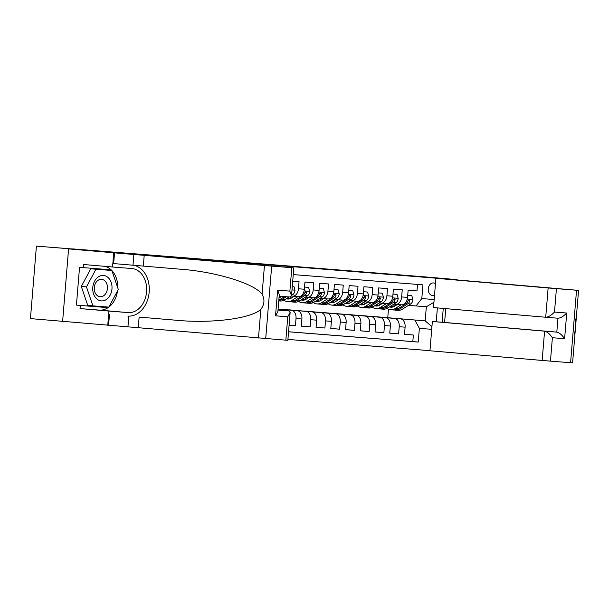 <?xml version="1.0" encoding="UTF-8"?>
<svg xmlns="http://www.w3.org/2000/svg" width="609" height="609" viewBox="0 0 609 609"><rect width="100%" height="100%" fill="white"/><g stroke="black" fill="none" stroke-linecap="round" stroke-linejoin="round"><path stroke-width="0.91" d="M435.465 283.703A6.288 4.735 94.9 0 0 433.509 282.934A6.288 4.735 94.9 0 0 428.256 288.811A6.288 4.735 94.9 0 0 432.428 295.464A6.288 4.735 94.9 0 0 432.451 295.464A6.288 4.735 94.9 0 0 434.537 295.015M287.92 339.426L429.962 350.67M285.842 340.187L287.768 316.779L290.135 312.508L287.851 340.34L30.45 318.606L36.411 246.127L72.707 248.997M445.674 279.067L414.721 276.296L457.108 279.653L424.861 276.874L352.809 271.112M445.681 278.968L36.411 246.127M417.523 284.426L416.982 290.95L408.137 290.249L407.55 297.398L401.651 296.933A7.864 5.176 94.5 0 1 395.873 304.325A7.864 5.176 94.5 0 1 395.85 304.325L393.81 304.15M401.651 296.933L402.244 289.785L393.399 289.085L392.805 296.233L386.913 295.768A7.864 5.176 94.5 0 1 381.135 303.16L379.064 302.978M386.913 295.768L387.499 288.62L378.653 287.92L378.067 295.068L372.168 294.604A7.864 5.176 94.5 0 1 366.39 301.995A7.864 5.176 94.5 0 1 366.367 301.988L364.327 301.813M372.168 294.604L372.754 287.448L363.908 286.748L363.322 293.903L357.43 293.431A7.864 5.176 94.5 0 1 351.644 300.823A7.864 5.176 94.5 0 1 351.621 300.823L349.581 300.648M357.43 293.431L358.016 286.283L349.17 285.583L348.584 292.731L342.684 292.267A7.864 5.176 94.5 0 1 336.906 299.658L334.843 299.483M342.684 292.267L343.27 285.119L334.425 284.418L333.839 291.566L327.939 291.102A7.864 5.176 94.5 0 1 322.161 298.494A7.864 5.176 94.5 0 1 322.138 298.494L320.098 298.311M327.939 291.102L328.533 283.954L319.687 283.254L319.101 290.402L313.201 289.93A7.864 5.176 94.5 0 1 307.423 297.329A7.864 5.176 94.5 0 1 307.4 297.321L305.353 297.146M313.201 289.93L313.787 282.782L304.942 282.081L304.355 289.237L298.456 288.765A7.864 5.176 94.5 0 1 292.678 296.157L291.46 296.05M298.456 288.765L299.049 281.617L292.716 281.114M289.092 325.191L295.426 325.693L289.1 325.145M278.1 309.06L297.39 310.727A7.864 5.176 -85.5 0 1 301.904 319.009L301.318 326.158L310.164 326.858L301.326 326.097M312.135 311.892L278.107 308.999L312.135 311.892A7.864 5.176 -85.5 0 1 316.65 320.174L316.063 327.322L324.909 328.023L316.063 327.261M288.986 309.897L326.873 313.064A7.864 5.176 -85.5 0 1 331.395 321.339L330.801 328.487L339.647 329.187L330.809 328.426M303.731 311.062L341.619 314.229A7.864 5.176 -85.5 0 1 346.133 322.504L345.547 329.659L354.392 330.36L345.554 329.591M318.469 312.234L356.364 315.393A7.864 5.176 -85.5 0 1 360.878 323.676L360.284 330.824L369.13 331.524L360.292 330.763M333.214 313.399L371.102 316.558A7.864 5.176 -85.5 0 1 375.616 324.841L375.03 331.989L383.876 332.689L375.037 331.928M347.952 314.564L385.847 317.731A7.864 5.176 -85.5 0 1 390.361 326.005L389.775 333.153L398.621 333.854L389.775 333.093M72.715 248.898L352.809 271.066M443.261 308.42L442.119 322.26M377.443 316.901L425.166 320.874L426.33 306.776L416.008 305.954L421.809 298.57L422.943 284.852L293.256 274.59M421.809 298.57L434.164 299.544M437.369 307.91L436.227 321.788M431.72 329.317L419.365 328.342L418.238 342.052L288.552 331.791M362.698 315.728L394.693 318.423A7.864 5.176 94.5 0 1 399.207 326.706L398.621 333.854M362.705 315.668L394.693 318.423M347.96 314.503L379.947 317.259A7.864 5.176 94.5 0 1 384.462 325.541L383.876 332.689M333.214 313.338L365.202 316.094A7.864 5.176 94.5 0 1 369.724 324.376L369.13 331.524M318.477 312.166L350.464 314.929A7.864 5.176 94.5 0 1 354.978 323.204L354.392 330.36M303.731 311.001L335.719 313.757A7.864 5.176 94.5 0 1 340.233 322.039L339.647 329.187M288.993 309.836L320.981 312.592A7.864 5.176 94.5 0 1 325.495 320.874L324.909 328.023M278.1 309.106L291.498 310.263A7.864 5.176 94.5 0 1 296.012 318.537L295.426 325.693M278.092 309.166L282.652 309.562L278.092 309.197M288.552 331.753L412.818 341.588L413.359 335.026L404.521 334.265M400.585 318.895A7.864 5.176 -85.5 0 1 405.099 327.17L404.513 334.326L413.359 335.026M306.236 311.427A7.864 5.176 94.5 0 1 310.75 319.71L310.164 326.858M416.008 305.954L408.548 305.315M387.766 317.654L388.458 309.166M377.443 316.832L425.166 320.874L431.941 326.569M278.069 309.479A7.864 5.176 94.5 0 1 278.937 310.072M284.883 310.582A7.864 5.176 -85.5 0 0 282.652 309.562M292.678 296.157A7.864 5.176 94.5 0 1 292.655 296.157L298.577 296.629A7.864 5.176 -85.5 0 0 298.577 296.629A7.864 5.176 -85.5 0 0 304.355 289.237M313.315 297.793L307.423 297.329L313.292 297.793A7.864 5.176 -85.5 0 0 313.315 297.793A7.864 5.176 -85.5 0 0 319.101 290.402M322.184 298.494L328.038 298.958A7.864 5.176 -85.5 0 0 328.061 298.958A7.864 5.176 -85.5 0 0 333.839 291.566M336.906 299.658A7.864 5.176 94.5 0 1 336.884 299.658L342.798 300.123A7.864 5.176 -85.5 0 0 342.798 300.123A7.864 5.176 -85.5 0 0 348.584 292.731M351.675 300.831L357.521 301.288A7.864 5.176 -85.5 0 0 357.544 301.295A7.864 5.176 -85.5 0 0 363.322 293.903M366.412 301.995L372.259 302.46A7.864 5.176 -85.5 0 0 372.289 302.46A7.864 5.176 -85.5 0 0 378.067 295.068M381.135 303.16A7.864 5.176 94.5 0 1 381.105 303.16L387.027 303.625A7.864 5.176 -85.5 0 0 387.027 303.625A7.864 5.176 -85.5 0 0 392.805 296.233M412.818 341.588L418.238 342.052M419.365 328.342L414.851 320.06M401.773 304.789L395.873 304.325L401.75 304.789A7.864 5.176 -85.5 0 0 401.773 304.789A7.864 5.176 -85.5 0 0 407.55 297.398M433.943 302.27L426.33 306.776M108.082 277.529A12.774 9.615 94.9 0 0 94.608 281.152A12.774 9.615 94.9 0 0 96.686 298.821A12.774 9.615 94.9 0 0 110.153 295.198A12.774 9.615 94.9 0 0 108.082 277.529M104.756 280.757A8.747 6.577 94.9 0 0 101.604 279.333A8.747 6.577 94.9 0 0 94.707 285.263A8.747 6.577 94.9 0 0 96.953 295.335A8.747 6.577 94.9 0 0 100.104 296.758A8.747 6.577 94.9 0 0 107.001 290.82A8.747 6.577 94.9 0 0 104.756 280.757M92.918 305.863L87.757 305.413L81.309 286.474L90.771 268.79L111.843 270.495L118.298 289.435L108.836 307.119L92.918 305.863L86.463 286.915L95.933 269.231L111.843 270.495M81.309 286.474L86.463 286.915M90.771 268.79L95.933 269.231M108.798 307.119A22.114 16.633 -85.1 0 1 99.282 310.103L80.038 308.58L80.297 305.444L76.43 305.109L79.535 267.305L83.41 267.64L83.661 264.504L112.558 267.001L113.723 252.796L68.581 248.906L293.804 267.861L271.675 266.118L265.714 338.596M138.243 327.817L139.126 317.099L175.993 320.22C211.186 323.722 251.251 318.591 260.835 309.342C264.496 304.569 264.915 299.514 262.083 294.185C254.143 283.459 215.472 271.652 180.188 269.193L113.655 263.583L114.538 252.857L113.723 252.796M143.321 266.072L144.204 255.346L114.538 252.857M175.993 320.22L139.126 317.099M180.652 269.231L180.188 269.193M262.083 294.185L264.443 265.524L144.204 255.346M62.62 321.377L68.581 248.906M107.763 325.275L108.935 311.07L128.172 312.592A22.114 16.633 94.9 0 0 146.563 291.924A22.114 16.633 94.9 0 0 131.887 268.531A22.114 16.633 94.9 0 0 131.795 268.523L112.558 267.001M80.038 308.58L108.935 311.07M278.024 309.989L288.803 310.917L290.135 312.508M127.882 316.071A25.601 19.26 94.9 0 0 149.098 292.998A25.601 19.26 94.9 0 0 133.462 265.219M264.443 265.524L271.675 266.118M104.817 266.331A22.114 16.633 -85.1 0 1 111.828 270.487M111.85 270.518A22.114 16.633 -85.1 0 1 117.758 287.859M117.507 290.904A22.114 16.633 -85.1 0 1 108.859 307.073M80.297 305.444L107.747 307.621L108.052 307.058M111.066 270.426L110.861 269.81L83.41 267.64M76.43 305.109L103.88 307.286L104.169 306.753M103.88 307.286L107.747 307.621M107.199 270.091L107.001 269.505M287.768 316.779L275.527 315.812L277.902 311.542L279.28 294.726L277.635 290.15L289.876 291.117L291.521 295.692L289.96 297.017L279.166 296.157L289.96 297.017M445.735 308.634L444.6 322.45L432.36 321.483L429.954 350.769L542.17 360.444L544.575 331.159L556.816 332.133L557.958 318.225L545.717 317.251L548.13 287.973L578.55 290.394L414.95 276.319M432.36 321.483L544.575 331.159C547.164 331.76 549.767 333.945 552.386 337.721L550.46 361.129L570.587 362.72L576.54 290.249M414.95 276.311L460.092 280.209L435.915 278.29L433.509 307.575L545.717 317.251C548.366 317.106 551.29 315.371 554.495 312.059L566.728 313.034C563.531 316.345 560.6 318.073 557.958 318.225L545.74 317.259M435.915 278.29L548.13 287.973M578.55 290.394L572.589 362.873L570.587 362.72M550.46 361.129L542.17 360.444M575.535 318.994C576.122 324.133 575.703 329.187 574.295 334.151M444.6 322.45L556.816 332.133C559.397 332.727 562 334.912 564.619 338.688L552.386 337.721M281.731 296.362L279.006 298.098M293.842 286.215L292.305 286.085L293.842 286.215L295 290.249A5.207 3.433 94.5 0 1 292.739 294.627L291.544 295.388M289.1 296.948L284.647 299.78A15.035 9.904 94.5 0 1 280.132 300.998L278.777 300.892M284.532 296.583L280.079 299.422A15.035 9.904 94.5 0 1 278.846 300.077M278.785 300.732A15.035 9.904 -85.5 0 0 281.845 299.559L286.299 296.728M291.848 291.703A5.207 3.433 -85.5 0 0 291.917 291.483L291.917 290.805M294.193 296.279L291.452 298.022A12.477 8.222 94.5 0 1 287.707 299.034A12.477 8.222 94.5 0 1 286.291 298.737M297.968 296.575L292.023 300.366A15.035 9.904 94.5 0 1 287.501 301.584A15.035 9.904 94.5 0 1 283.901 300.207M308.588 287.379L304.538 287.052L308.588 287.379L309.737 291.414A5.207 3.433 94.5 0 1 307.484 295.791L299.392 300.953A15.035 9.904 94.5 0 1 294.87 302.171L292.076 301.942A15.035 9.904 -85.5 0 0 296.591 300.724L304.683 295.571A5.207 3.433 -85.5 0 0 306.654 292.647L306.022 291.414L304.888 292.51A5.207 3.433 94.5 0 1 302.909 295.434L294.817 300.587A15.035 9.904 94.5 0 1 290.303 301.805L287.501 301.584M291.498 297.999A12.477 8.222 94.5 0 1 290.539 296.979M291.193 301.813A15.035 9.904 -85.5 0 0 292.076 301.942M287.402 298.029A12.477 8.222 -85.5 0 0 289.123 298.966M290.029 298.722A12.477 8.222 94.5 0 1 288.331 297.436M308.938 297.443L306.198 299.194A12.477 8.222 94.5 0 1 302.445 300.207A12.477 8.222 94.5 0 1 301.036 299.902M312.706 297.74L306.761 301.531A15.035 9.904 94.5 0 1 302.247 302.749A15.035 9.904 94.5 0 1 298.646 301.371M323.326 288.544L319.276 288.217L323.326 288.544L324.483 292.579A5.207 3.433 94.5 0 1 322.222 296.956L314.13 302.117A15.035 9.904 94.5 0 1 309.616 303.335L306.814 303.115A15.035 9.904 -85.5 0 0 311.328 301.897L319.421 296.735A5.207 3.433 -85.5 0 0 321.4 293.812L320.768 292.586L319.634 293.675A5.207 3.433 94.5 0 1 317.654 296.598L309.562 301.752A15.035 9.904 94.5 0 1 305.048 302.97L302.247 302.749M306.236 299.164A12.477 8.222 94.5 0 1 304.804 297.497M305.939 302.985A15.035 9.904 -85.5 0 0 306.814 303.115M302.14 299.194A12.477 8.222 -85.5 0 0 303.861 300.13M304.774 299.887A12.477 8.222 94.5 0 1 303.076 298.6M323.676 298.616L320.935 300.359A12.477 8.222 94.5 0 1 317.19 301.371A12.477 8.222 94.5 0 1 315.774 301.067M327.452 298.912L321.506 302.696A15.035 9.904 94.5 0 1 316.984 303.914A15.035 9.904 94.5 0 1 313.384 302.544M338.071 289.717L334.021 289.382L338.071 289.717L339.221 293.751A5.207 3.433 94.5 0 1 336.967 298.128L328.875 303.282A15.035 9.904 94.5 0 1 324.361 304.5L321.56 304.279A15.035 9.904 -85.5 0 0 326.074 303.061L334.166 297.908A5.207 3.433 -85.5 0 0 336.145 294.984L335.506 293.751L334.371 294.84A5.207 3.433 94.5 0 1 332.4 297.763L324.308 302.924A15.035 9.904 94.5 0 1 319.786 304.142L316.984 303.914M320.981 300.336A12.477 8.222 94.5 0 1 319.55 298.661M320.677 304.15A15.035 9.904 -85.5 0 0 321.56 304.279M316.886 300.366A12.477 8.222 -85.5 0 0 318.606 301.295M319.512 301.059A12.477 8.222 94.5 0 1 317.822 299.765M338.421 299.78L335.681 301.524A12.477 8.222 94.5 0 1 331.928 302.536A12.477 8.222 94.5 0 1 330.52 302.231M342.189 300.077L336.244 303.868A15.035 9.904 94.5 0 1 331.73 305.086A15.035 9.904 94.5 0 1 328.129 303.708M348.759 290.562L352.817 290.881L353.966 294.916A5.207 3.433 94.5 0 1 351.705 299.293L343.621 304.447A15.035 9.904 94.5 0 1 339.099 305.665L336.297 305.444A15.035 9.904 -85.5 0 0 340.819 304.226L348.911 299.072A5.207 3.433 -85.5 0 0 350.883 296.149L350.251 294.916L349.117 296.012A5.207 3.433 94.5 0 1 347.138 298.928L339.046 304.089A15.035 9.904 94.5 0 1 334.531 305.307L331.73 305.086M335.719 301.501A12.477 8.222 94.5 0 1 334.288 299.834M352.817 290.881L348.759 290.546M335.422 305.315A15.035 9.904 -85.5 0 0 336.297 305.444M331.623 301.531A12.477 8.222 -85.5 0 0 333.344 302.467M334.257 302.224A12.477 8.222 94.5 0 1 332.56 300.93M353.167 300.945L350.419 302.696A12.477 8.222 94.5 0 1 346.673 303.701A12.477 8.222 94.5 0 1 345.265 303.404M356.935 301.242L350.99 305.033A15.035 9.904 94.5 0 1 346.468 306.251A15.035 9.904 94.5 0 1 342.875 304.873M367.554 292.046L363.504 291.719L367.554 292.046L368.704 296.081A5.207 3.433 94.5 0 1 366.451 300.458L358.358 305.619A15.035 9.904 94.5 0 1 353.844 306.837L351.043 306.609A15.035 9.904 -85.5 0 0 355.557 305.391L363.649 300.237A5.207 3.433 -85.5 0 0 365.628 297.314L364.989 296.081L363.855 297.177A5.207 3.433 94.5 0 1 361.883 300.1L353.791 305.254A15.035 9.904 94.5 0 1 349.269 306.472L346.468 306.251M350.464 302.665A12.477 8.222 94.5 0 1 349.033 300.998M350.16 306.479A15.035 9.904 -85.5 0 0 351.043 306.609M346.369 302.696A12.477 8.222 -85.5 0 0 348.089 303.632M348.995 303.389A12.477 8.222 94.5 0 1 347.305 302.102M367.905 302.11L365.164 303.861A12.477 8.222 94.5 0 1 361.411 304.873A12.477 8.222 94.5 0 1 360.003 304.569M371.673 302.414L365.727 306.198A15.035 9.904 94.5 0 1 361.213 307.416A15.035 9.904 94.5 0 1 357.612 306.045M382.3 293.218L378.242 292.883L382.3 293.218L383.449 297.245A5.207 3.433 94.5 0 1 381.196 301.63L373.104 306.784A15.035 9.904 94.5 0 1 368.582 308.002L365.781 307.781A15.035 9.904 -85.5 0 0 370.302 306.563L378.395 301.402A5.207 3.433 -85.5 0 0 380.366 298.486L379.734 297.253L378.6 298.341A5.207 3.433 94.5 0 1 376.621 301.265L368.529 306.418A15.035 9.904 94.5 0 1 364.015 307.636L361.213 307.416M365.202 303.83A12.477 8.222 94.5 0 1 363.771 302.163M364.905 307.652A15.035 9.904 -85.5 0 0 365.781 307.781M361.107 303.861A12.477 8.222 -85.5 0 0 362.827 304.797M363.74 304.561A12.477 8.222 94.5 0 1 362.043 303.267M382.65 303.282L379.909 305.025A12.477 8.222 94.5 0 1 376.156 306.038A12.477 8.222 94.5 0 1 374.748 305.733M386.418 303.579L380.473 307.362A15.035 9.904 94.5 0 1 375.959 308.58A15.035 9.904 94.5 0 1 372.358 307.21M392.988 294.063L397.038 294.383L398.187 298.418A5.207 3.433 94.5 0 1 395.934 302.795L387.842 307.948A15.035 9.904 94.5 0 1 383.327 309.166L380.526 308.946A15.035 9.904 -85.5 0 0 385.04 307.728L393.132 302.574A5.207 3.433 -85.5 0 0 395.112 299.651L394.48 298.418L393.338 299.506A5.207 3.433 94.5 0 1 391.366 302.429L383.274 307.591A15.035 9.904 94.5 0 1 378.76 308.809L375.959 308.58M379.947 305.002A12.477 8.222 94.5 0 1 378.516 303.335M397.038 294.383L392.988 294.048M379.643 308.816A15.035 9.904 -85.5 0 0 380.526 308.946M375.852 305.033A12.477 8.222 -85.5 0 0 377.572 305.962M378.478 305.726A12.477 8.222 94.5 0 1 376.788 304.431M397.388 304.447L394.647 306.19A12.477 8.222 94.5 0 1 390.902 307.202A12.477 8.222 94.5 0 1 389.486 306.898M401.164 304.744L395.218 308.535A15.035 9.904 94.5 0 1 390.696 309.753A15.035 9.904 94.5 0 1 387.096 308.375M411.783 295.548L407.733 295.213L411.783 295.548L412.932 299.582A5.207 3.433 94.5 0 1 410.679 303.96L402.587 309.113A15.035 9.904 94.5 0 1 398.065 310.331L395.264 310.11A15.035 9.904 -85.5 0 0 399.786 308.892L407.878 303.739A5.207 3.433 -85.5 0 0 409.849 300.816L409.218 299.582L408.083 300.679A5.207 3.433 94.5 0 1 406.104 303.602L398.012 308.755A15.035 9.904 94.5 0 1 393.498 309.973L390.696 309.753M394.693 306.167A12.477 8.222 94.5 0 1 393.262 304.5M394.388 309.981A15.035 9.904 -85.5 0 0 395.264 310.11M390.597 306.198A12.477 8.222 -85.5 0 0 392.31 307.134M393.224 306.89A12.477 8.222 94.5 0 1 391.526 305.604M387.004 303.625L381.158 303.16M342.776 300.123L336.929 299.658M298.555 296.621L292.701 296.164M385.847 317.731L379.947 317.259M371.102 316.558L365.202 316.094M356.364 315.393L350.464 314.929M341.619 314.229L335.719 313.757M326.873 313.064L320.981 312.592M297.39 310.727L291.498 310.263M405.099 327.17L399.207 326.706M390.361 326.005L384.462 325.541M375.616 324.841L369.724 324.376M360.878 323.676L354.978 323.204M346.133 322.504L340.233 322.039M331.395 321.339L325.495 320.874M316.65 320.174L310.75 319.71M301.904 319.009L296.012 318.537M132.998 265.181L133.881 254.455M128.803 316.208L127.928 326.934M275.527 315.812L277.635 290.15M289.876 291.117L291.802 267.709M258.482 338.003L260.835 309.342M109.46 314.609L108.577 325.335M99.282 310.103L128.172 312.592M278.024 310.065L288.803 310.917M556.42 288.651L554.495 312.059M566.728 313.034L564.619 338.688M294.969 290.15L291.993 289.914M280.079 299.422L278.907 299.331M284.647 299.78L281.845 299.559M292.739 294.627L291.612 294.535M309.707 291.315L304.104 290.874M294.817 300.587L292.023 300.366M299.392 300.953L296.591 300.724M302.909 295.434L301.76 295.342M307.484 295.791L304.683 295.571M304.888 292.495L306.654 292.647M324.452 292.48L318.85 292.038M309.562 301.752L306.761 301.531M314.13 302.117L311.328 301.897M317.654 296.598L316.497 296.507M322.222 296.956L319.421 296.735M319.634 293.66L321.4 293.812M339.198 293.645L333.587 293.203M324.308 302.924L321.506 302.696M328.875 303.282L326.074 303.061M332.4 297.763L331.243 297.672M336.967 298.128L334.166 297.908M334.379 294.832L336.145 294.984M353.936 294.817L348.333 294.368M339.046 304.089L336.244 303.868M343.621 304.447L340.819 304.226M347.138 298.928L345.988 298.836M351.705 299.293L348.911 299.072M349.117 295.997L350.883 296.149M368.681 295.982L363.071 295.54M353.791 305.254L350.99 305.033M358.358 305.619L355.557 305.391M361.883 300.1L360.726 300.009M366.451 300.458L363.649 300.237M363.862 297.162L365.628 297.314M383.419 297.146L377.816 296.705M368.529 306.418L365.727 306.198M373.104 306.784L370.302 306.563M376.621 301.265L375.471 301.173M381.196 301.63L378.395 301.402M378.6 298.334L380.366 298.486M398.164 298.311L392.554 297.87M383.274 307.591L380.473 307.362M387.842 307.948L385.04 307.728M391.366 302.429L390.209 302.338M395.934 302.795L393.132 302.574M393.345 299.499L395.112 299.651M412.902 299.483L407.299 299.034M398.012 308.755L395.218 308.535M402.587 309.113L399.786 308.892M406.104 303.602L404.955 303.51M410.679 303.96L407.878 303.739M408.083 300.663L409.849 300.816M328.061 298.958L322.161 298.494M357.544 301.295L351.644 300.823M372.289 302.46L366.39 301.995M291.521 295.692L293.804 267.861"/></g></svg>
